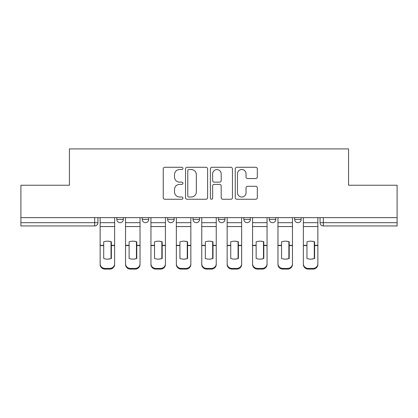 <?xml version="1.0" encoding="UTF-8"?>
<svg xmlns="http://www.w3.org/2000/svg" width="418" height="418" viewBox="0 0 418 418"><rect width="100%" height="100%" fill="white"/><g stroke="black" fill="none" stroke-linecap="round" stroke-linejoin="round"><path stroke-width="0.63" d="M182.943 168.402A1.118 1.118 0 0 0 181.825 167.284L164.838 167.284A1.599 1.599 0 0 0 163.239 168.882L163.239 197.657A1.599 1.599 0 0 0 164.838 199.255L181.825 199.255A1.118 1.118 0 0 0 182.943 198.137A1.118 1.118 0 0 0 181.825 197.014L179.625 197.014A5.115 5.115 0 0 1 174.51 191.899L174.51 189.506A5.115 5.115 0 0 1 179.625 184.385L181.825 184.385A1.118 1.118 0 0 0 182.943 183.267A1.118 1.118 0 0 0 181.825 182.149L179.625 182.149A5.115 5.115 0 0 1 174.51 177.033L174.51 174.635A5.115 5.115 0 0 1 179.625 169.52L181.825 169.52A1.118 1.118 0 0 0 182.943 168.402M269.255 217.632L269.255 219.424L275.77 219.424A3.255 3.255 0 0 1 272.515 222.679A3.255 3.255 0 0 1 269.255 219.424L269.255 217.632M243.851 217.632L243.851 219.424L250.366 219.424A3.255 3.255 0 0 1 247.111 222.679A3.255 3.255 0 0 1 243.851 219.424L243.851 217.632M193.038 217.632L193.038 219.424L199.553 219.424A3.255 3.255 0 0 1 196.298 222.679A3.255 3.255 0 0 1 193.038 219.424L193.038 217.632M255.717 178.554A1.599 1.599 0 0 0 257.316 176.955L257.316 168.882A1.599 1.599 0 0 0 255.717 167.284L236.854 167.284A1.599 1.599 0 0 0 235.256 168.882L235.256 197.657A1.599 1.599 0 0 0 236.854 199.255L255.717 199.255A1.599 1.599 0 0 0 257.316 197.657L257.316 187.907A1.599 1.599 0 0 0 255.717 186.308L247.644 186.308A1.599 1.599 0 0 0 246.045 187.907L246.045 192.74A4.274 4.274 0 0 1 241.771 197.014A4.274 4.274 0 0 1 237.492 192.74L237.492 173.799A4.274 4.274 0 0 1 241.771 169.52A4.274 4.274 0 0 1 246.045 173.799L246.045 176.955A1.599 1.599 0 0 0 247.644 178.554L255.717 178.554M20.9 217.632L20.9 185.221L69.43 185.221L69.43 148.907L348.57 148.907L348.57 185.221L397.1 185.221L397.1 217.632L20.9 217.632L20.9 222.679L97.932 222.679L97.932 217.632L97.932 222.679A3.255 3.255 0 0 1 94.672 225.939L20.9 225.939L20.9 222.679M207.6 168.882A1.599 1.599 0 0 0 206.001 167.284L187.139 167.284A1.599 1.599 0 0 0 185.54 168.882L185.54 197.657A1.599 1.599 0 0 0 187.139 199.255L206.001 199.255A1.599 1.599 0 0 0 207.6 197.657L207.6 168.882M211.999 167.284L230.861 167.284A1.599 1.599 0 0 1 232.46 168.882L232.46 197.657A1.599 1.599 0 0 1 230.861 199.255L222.789 199.255A1.599 1.599 0 0 1 221.19 197.657L221.19 185.984A1.599 1.599 0 0 0 219.591 184.385L214.235 184.385A1.599 1.599 0 0 0 212.637 185.984L212.637 198.137A1.118 1.118 0 0 1 211.518 199.255A1.118 1.118 0 0 1 210.4 198.137L210.4 168.882A1.599 1.599 0 0 1 211.999 167.284M320.068 217.632L320.068 222.679L397.1 222.679L397.1 225.939L323.328 225.939A3.255 3.255 0 0 1 320.068 222.679A3.255 3.255 0 0 0 323.328 225.939L323.328 217.632M397.1 217.632L397.1 222.679M301.179 217.632L301.179 219.424A3.255 3.255 0 0 1 297.919 222.679A3.255 3.255 0 0 1 294.664 219.424L301.179 219.424L301.179 217.632M294.664 217.632L294.664 219.424M275.77 217.632L275.77 219.424L275.77 217.632M250.366 219.424L250.366 217.632L250.366 219.424A3.255 3.255 0 0 1 247.111 222.679M224.962 217.632L224.962 219.424A3.255 3.255 0 0 1 221.702 222.679A3.255 3.255 0 0 1 218.447 219.424A3.255 3.255 0 0 0 221.702 222.679A3.255 3.255 0 0 0 224.962 219.424L224.962 217.632M218.447 217.632L218.447 219.424L224.962 219.424M199.553 217.632L199.553 219.424M174.149 217.632L174.149 219.424A3.255 3.255 0 0 1 170.889 222.679A3.255 3.255 0 0 1 167.634 219.424A3.255 3.255 0 0 0 170.889 222.679A3.255 3.255 0 0 0 174.149 219.424L167.634 219.424L167.634 217.632M142.23 217.632L142.23 219.424L148.745 219.424L148.745 217.632L148.745 219.424A3.255 3.255 0 0 1 145.485 222.679A3.255 3.255 0 0 1 142.23 219.424A3.255 3.255 0 0 0 145.485 222.679M116.821 217.632L116.821 219.424L123.336 219.424L123.336 217.632L123.336 219.424A3.255 3.255 0 0 1 120.081 222.679A3.255 3.255 0 0 1 116.821 219.424A3.255 3.255 0 0 0 120.081 222.679M94.672 217.632L94.672 225.939A3.255 3.255 0 0 0 97.932 222.679M188.899 169.52A1.118 1.118 0 0 0 187.781 170.638L187.781 195.896A1.118 1.118 0 0 0 188.899 197.014L191.214 197.014A5.115 5.115 0 0 0 196.329 191.899L196.329 174.635A5.115 5.115 0 0 0 191.214 169.52L188.899 169.52M221.19 173.878A4.274 4.274 0 0 0 216.911 169.603A4.274 4.274 0 0 0 212.637 173.878L212.637 180.55A1.599 1.599 0 0 0 214.235 182.149L219.591 182.149A1.599 1.599 0 0 0 221.19 180.55L221.19 173.878M111.042 258.559L111.042 241.719M107.379 241.17A10.095 8.883 180 0 1 111.042 241.834M100.132 246.254L100.132 263.789A4.885 4.635 0 0 0 105.017 268.424L109.741 268.424A4.885 4.635 0 0 0 114.626 263.789L114.626 264.463A4.885 4.635 180 0 1 109.741 269.093L109.741 268.424M107.379 259.155A10.095 9.577 180 0 0 111.042 258.439M111.366 245.585L111.366 241.834A10.095 8.883 180 0 0 107.541 241.17A10.095 8.883 180 0 0 103.711 241.834L103.711 258.439A10.095 9.577 180 0 0 111.366 258.439L111.366 245.585L114.626 245.585L114.626 263.789M114.626 217.632L114.626 245.585M100.132 217.632L100.132 263.789M105.017 268.424L105.017 269.093L109.741 269.093M105.017 269.093A4.885 4.635 180 0 1 100.132 264.463M136.446 258.559L136.446 241.719M132.783 241.17A10.095 8.883 180 0 1 136.446 241.834M125.536 246.254L125.536 263.789A4.885 4.635 0 0 0 130.421 268.424L135.145 268.424A4.885 4.635 0 0 0 140.03 263.789L140.03 264.463A4.885 4.635 180 0 1 135.145 269.093L135.145 268.424M132.783 259.155A10.095 9.577 180 0 0 136.446 258.439M161.855 258.559L161.855 241.719M158.187 241.17A10.095 8.883 180 0 1 161.855 241.834M150.94 246.254L150.94 263.789A4.885 4.635 0 0 0 155.825 268.424L160.549 268.424A4.885 4.635 0 0 0 165.434 263.789L165.434 264.463A4.885 4.635 180 0 1 160.549 269.093L160.549 268.424M158.187 259.155A10.095 9.577 180 0 0 161.855 258.439M136.775 245.585L136.775 241.834A10.095 8.883 180 0 0 132.945 241.17A10.095 8.883 180 0 0 129.12 241.834L129.12 258.439A10.095 9.577 180 0 0 136.775 258.439L136.775 245.585L140.03 245.585L140.03 263.789M140.03 217.632L140.03 245.585M125.536 217.632L125.536 263.789M130.421 268.424L130.421 269.093L135.145 269.093M130.421 269.093A4.885 4.635 180 0 1 125.536 264.463M162.179 245.585L162.179 241.834A10.095 8.883 180 0 0 158.349 241.17A10.095 8.883 180 0 0 154.524 241.834L154.524 258.439A10.095 9.577 180 0 0 162.179 258.439L162.179 245.585L165.434 245.585L165.434 263.789M165.434 217.632L165.434 245.585M150.94 217.632L150.94 263.789M155.825 268.424L155.825 269.093L160.549 269.093M155.825 269.093A4.885 4.635 180 0 1 150.94 264.463M187.259 258.559L187.259 241.719M183.596 241.17A10.095 8.883 180 0 1 187.259 241.834M176.349 246.254L176.349 263.789A4.885 4.635 0 0 0 181.234 268.424L185.958 268.424A4.885 4.635 0 0 0 190.843 263.789L190.843 264.463A4.885 4.635 180 0 1 185.958 269.093L185.958 268.424M183.596 259.155A10.095 9.577 180 0 0 187.259 258.439M212.663 258.559L212.663 241.719M209 241.17A10.095 8.883 180 0 1 212.663 241.834M201.753 246.254L201.753 263.789A4.885 4.635 0 0 0 206.638 268.424L211.362 268.424A4.885 4.635 0 0 0 216.247 263.789L216.247 264.463A4.885 4.635 180 0 1 211.362 269.093L211.362 268.424M209 259.155A10.095 9.577 180 0 0 212.663 258.439M238.072 258.559L238.072 241.719M234.404 241.17A10.095 8.883 180 0 1 238.072 241.834M227.157 246.254L227.157 263.789A4.885 4.635 0 0 0 232.042 268.424L236.766 268.424A4.885 4.635 0 0 0 241.651 263.789L241.651 264.463A4.885 4.635 180 0 1 236.766 269.093L236.766 268.424M234.404 259.155A10.095 9.577 180 0 0 238.072 258.439M187.583 245.585L187.583 241.834A10.095 8.883 180 0 0 183.758 241.17A10.095 8.883 180 0 0 179.928 241.834L179.928 258.439A10.095 9.577 180 0 0 187.583 258.439L187.583 245.585L190.843 245.585L190.843 263.789M190.843 217.632L190.843 245.585M176.349 217.632L176.349 263.789M181.234 268.424L181.234 269.093L185.958 269.093M181.234 269.093A4.885 4.635 180 0 1 176.349 264.463M212.992 245.585L212.992 241.834A10.095 8.883 180 0 0 209.162 241.17A10.095 8.883 180 0 0 205.337 241.834L205.337 258.439A10.095 9.577 180 0 0 212.992 258.439L212.992 245.585L216.247 245.585L216.247 263.789M216.247 217.632L216.247 245.585M201.753 217.632L201.753 263.789M206.638 268.424L206.638 269.093L211.362 269.093M206.638 269.093A4.885 4.635 180 0 1 201.753 264.463M238.396 245.585L238.396 241.834A10.095 8.883 180 0 0 234.571 241.17A10.095 8.883 180 0 0 230.741 241.834L230.741 258.439A10.095 9.577 180 0 0 238.396 258.439L238.396 245.585L241.651 245.585L241.651 263.789M241.651 217.632L241.651 245.585M227.157 217.632L227.157 263.789M232.042 268.424L232.042 269.093L236.766 269.093M232.042 269.093A4.885 4.635 180 0 1 227.157 264.463M263.476 258.559L263.476 241.719M259.813 241.17A10.095 8.883 180 0 1 263.476 241.834M252.566 246.254L252.566 263.789A4.885 4.635 0 0 0 257.451 268.424L262.175 268.424A4.885 4.635 0 0 0 267.06 263.789L267.06 264.463A4.885 4.635 180 0 1 262.175 269.093L262.175 268.424M259.813 259.155A10.095 9.577 180 0 0 263.476 258.439M263.8 245.585L263.8 241.834A10.095 8.883 180 0 0 259.975 241.17A10.095 8.883 180 0 0 256.145 241.834L256.145 258.439A10.095 9.577 180 0 0 263.8 258.439L263.8 245.585L267.06 245.585L267.06 263.789M267.06 217.632L267.06 245.585M252.566 217.632L252.566 263.789M257.451 268.424L257.451 269.093L262.175 269.093M257.451 269.093A4.885 4.635 180 0 1 252.566 264.463M288.88 258.559L288.88 241.719M285.217 241.17A10.095 8.883 180 0 1 288.88 241.834M277.97 246.254L277.97 263.789A4.885 4.635 0 0 0 282.855 268.424L287.579 268.424A4.885 4.635 0 0 0 292.464 263.789L292.464 264.463A4.885 4.635 180 0 1 287.579 269.093L287.579 268.424M285.217 259.155A10.095 9.577 180 0 0 288.88 258.439M289.209 245.585L289.209 241.834A10.095 8.883 180 0 0 285.379 241.17A10.095 8.883 180 0 0 281.554 241.834L281.554 258.439A10.095 9.577 180 0 0 289.209 258.439L289.209 245.585L292.464 245.585L292.464 263.789M292.464 217.632L292.464 245.585M277.97 217.632L277.97 263.789M282.855 268.424L282.855 269.093L287.579 269.093M282.855 269.093A4.885 4.635 180 0 1 277.97 264.463M314.289 258.559L314.289 241.719M310.621 241.17A10.095 8.883 180 0 1 314.289 241.834M303.374 246.254L303.374 263.789A4.885 4.635 0 0 0 308.259 268.424L312.983 268.424A4.885 4.635 0 0 0 317.868 263.789L317.868 264.463A4.885 4.635 180 0 1 312.983 269.093L312.983 268.424M310.621 259.155A10.095 9.577 180 0 0 314.289 258.439M314.613 245.585L314.613 241.834A10.095 8.883 180 0 0 310.788 241.17A10.095 8.883 180 0 0 306.958 241.834L306.958 258.439A10.095 9.577 180 0 0 314.613 258.439L314.613 245.585L317.868 245.585L317.868 263.789M317.868 217.632L317.868 245.585M303.374 217.632L303.374 263.789M308.259 268.424L308.259 269.093L312.983 269.093M308.259 269.093A4.885 4.635 180 0 1 303.374 264.463M111.366 246.254L111.042 246.254M111.366 244.321L111.042 244.321M111.366 245.324L114.626 245.324M100.132 245.324L103.711 245.324M100.132 226.551L114.626 226.551M100.132 245.585L103.711 245.585M100.132 222.679L114.626 222.679M136.775 246.254L136.446 246.254M136.775 244.321L136.446 244.321M162.179 246.254L161.855 246.254M162.179 244.321L161.855 244.321M136.775 245.324L140.03 245.324M125.536 245.324L129.12 245.324M125.536 226.551L140.03 226.551M125.536 245.585L129.12 245.585M125.536 222.679L140.03 222.679M162.179 245.324L165.434 245.324M150.94 245.324L154.524 245.324M150.94 226.551L165.434 226.551M150.94 245.585L154.524 245.585M150.94 222.679L165.434 222.679M187.583 246.254L187.259 246.254M187.583 244.321L187.259 244.321M212.992 246.254L212.663 246.254M212.992 244.321L212.663 244.321M238.396 246.254L238.072 246.254M238.396 244.321L238.072 244.321M187.583 245.324L190.843 245.324M176.349 245.324L179.928 245.324M176.349 226.551L190.843 226.551M176.349 245.585L179.928 245.585M176.349 222.679L190.843 222.679M212.992 245.324L216.247 245.324M201.753 245.324L205.337 245.324M201.753 226.551L216.247 226.551M201.753 245.585L205.337 245.585M201.753 222.679L216.247 222.679M238.396 245.324L241.651 245.324M227.157 245.324L230.741 245.324M227.157 226.551L241.651 226.551M227.157 245.585L230.741 245.585M227.157 222.679L241.651 222.679M263.8 246.254L263.476 246.254M263.8 244.321L263.476 244.321M263.8 245.324L267.06 245.324M252.566 245.324L256.145 245.324M252.566 226.551L267.06 226.551M252.566 245.585L256.145 245.585M252.566 222.679L267.06 222.679M289.209 246.254L288.88 246.254M289.209 244.321L288.88 244.321M289.209 245.324L292.464 245.324M277.97 245.324L281.554 245.324M277.97 226.551L292.464 226.551M277.97 245.585L281.554 245.585M277.97 222.679L292.464 222.679M314.613 246.254L314.289 246.254M314.613 244.321L314.289 244.321M314.613 245.324L317.868 245.324M303.374 245.324L306.958 245.324M303.374 226.551L317.868 226.551M303.374 245.585L306.958 245.585M303.374 222.679L317.868 222.679"/></g></svg>
